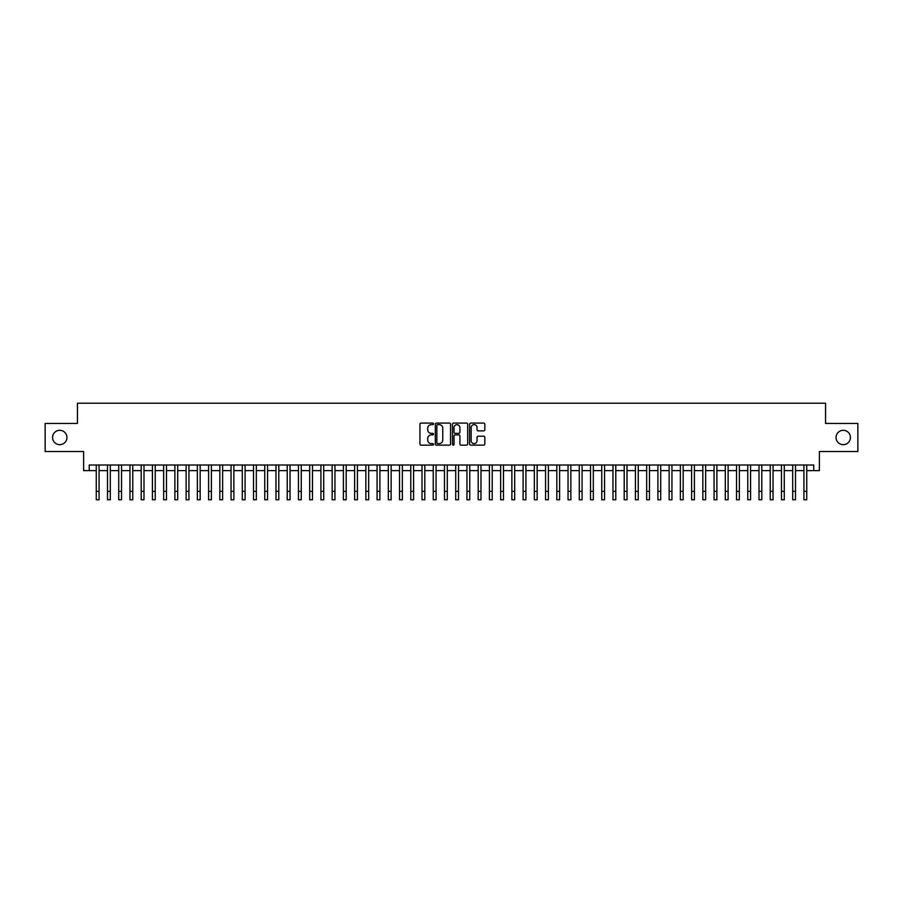 <?xml version="1.0" encoding="UTF-8"?>
<svg xmlns="http://www.w3.org/2000/svg" width="903" height="903" viewBox="0 0 903 903"><rect width="100%" height="100%" fill="white"/><g stroke="black" fill="none" stroke-linecap="round" stroke-linejoin="round"><path stroke-width="1.35" d="M433.53 423.868A0.768 0.768 0 0 0 432.751 423.089L421.046 423.089A1.106 1.106 0 0 0 419.94 424.196L419.94 444.039A1.106 1.106 0 0 0 421.046 445.145L432.751 445.145A0.768 0.768 0 0 0 433.53 444.366A0.768 0.768 0 0 0 432.751 443.599L431.239 443.599A3.533 3.533 0 0 1 427.717 440.066L427.717 438.418A3.533 3.533 0 0 1 431.239 434.885L432.751 434.885A0.768 0.768 0 0 0 433.53 434.117A0.768 0.768 0 0 0 432.751 433.35L431.239 433.35A3.533 3.533 0 0 1 427.717 429.817L427.717 428.169A3.533 3.533 0 0 1 431.239 424.636L432.751 424.636A0.768 0.768 0 0 0 433.53 423.868M836.054 437.492A7.19 7.19 0 0 0 843.244 444.671A7.19 7.19 0 0 0 850.434 437.492A7.19 7.19 0 0 0 843.244 430.302A7.19 7.19 0 0 0 836.054 437.492M52.566 437.492A7.19 7.19 0 0 0 59.756 444.671A7.19 7.19 0 0 0 66.946 437.492A7.19 7.19 0 0 0 59.756 430.302A7.19 7.19 0 0 0 52.566 437.492M483.726 430.866A1.106 1.106 0 0 0 484.821 429.76L484.821 424.196A1.106 1.106 0 0 0 483.726 423.089L470.711 423.089A1.106 1.106 0 0 0 469.605 424.196L469.605 444.039A1.106 1.106 0 0 0 470.711 445.145L483.726 445.145A1.106 1.106 0 0 0 484.821 444.039L484.821 437.312A1.106 1.106 0 0 0 483.726 436.217L478.15 436.217A1.106 1.106 0 0 0 477.055 437.312L477.055 440.653A2.946 2.946 0 0 1 474.098 443.599A2.946 2.946 0 0 1 471.152 440.653L471.152 427.582A2.946 2.946 0 0 1 474.098 424.636A2.946 2.946 0 0 1 477.055 427.582L477.055 429.76A1.106 1.106 0 0 0 478.15 430.866L483.726 430.866M89.239 470.621L89.239 465.011L813.761 465.011L813.761 470.621L819.382 470.621L819.382 451.523L857.85 451.523L857.85 423.451L825.556 423.451L825.556 403.223L77.444 403.223L77.444 423.451L45.15 423.451L45.15 451.523L83.618 451.523L83.618 470.621L96.26 470.621M450.541 424.196A1.106 1.106 0 0 0 449.434 423.089L436.42 423.089A1.106 1.106 0 0 0 435.325 424.196L435.325 444.039A1.106 1.106 0 0 0 436.42 445.145L449.434 445.145A1.106 1.106 0 0 0 450.541 444.039L450.541 424.196M453.566 423.089L466.58 423.089A1.106 1.106 0 0 1 467.675 424.196L467.675 444.039A1.106 1.106 0 0 1 466.58 445.145L461.015 445.145A1.106 1.106 0 0 1 459.909 444.039L459.909 435.991A1.106 1.106 0 0 0 458.803 434.885L455.112 434.885A1.106 1.106 0 0 0 454.006 435.991L454.006 444.366A0.768 0.768 0 0 1 453.238 445.145A0.768 0.768 0 0 1 452.459 444.366L452.459 424.196A1.106 1.106 0 0 1 453.566 423.089M99.07 470.621L107.491 470.621M110.301 470.621L118.722 470.621M121.533 470.621L129.953 470.621M132.764 470.621L141.195 470.621M143.995 470.621L152.426 470.621M155.237 470.621L163.657 470.621M166.468 470.621L174.889 470.621M177.699 470.621L186.12 470.621M188.93 470.621L197.351 470.621M200.161 470.621L208.593 470.621M211.392 470.621L219.824 470.621M222.635 470.621L231.055 470.621M233.866 470.621L242.286 470.621M245.097 470.621L253.517 470.621M256.328 470.621L264.748 470.621M267.559 470.621L275.991 470.621M278.79 470.621L287.222 470.621M290.032 470.621L298.453 470.621M301.263 470.621L309.684 470.621M312.494 470.621L320.915 470.621M323.726 470.621L332.146 470.621M334.957 470.621L343.388 470.621M346.188 470.621L354.619 470.621M357.43 470.621L365.85 470.621M368.661 470.621L377.082 470.621M379.892 470.621L388.313 470.621M391.123 470.621L399.544 470.621M402.354 470.621L410.786 470.621M413.585 470.621L422.017 470.621M424.816 470.621L433.248 470.621M436.059 470.621L444.479 470.621M447.29 470.621L455.71 470.621M458.521 470.621L466.941 470.621M469.752 470.621L478.184 470.621M480.983 470.621L489.415 470.621M492.214 470.621L500.646 470.621M503.456 470.621L511.877 470.621M514.687 470.621L523.108 470.621M525.918 470.621L534.339 470.621M537.15 470.621L545.57 470.621M548.381 470.621L556.812 470.621M559.612 470.621L568.043 470.621M570.854 470.621L579.274 470.621M582.085 470.621L590.506 470.621M593.316 470.621L601.737 470.621M604.547 470.621L612.968 470.621M615.778 470.621L624.21 470.621M627.009 470.621L635.441 470.621M638.252 470.621L646.672 470.621M649.483 470.621L657.903 470.621M660.714 470.621L669.134 470.621M671.945 470.621L680.365 470.621M683.176 470.621L691.608 470.621M694.407 470.621L702.839 470.621M705.649 470.621L714.07 470.621M716.88 470.621L725.301 470.621M728.111 470.621L736.532 470.621M739.343 470.621L747.763 470.621M750.574 470.621L759.005 470.621M761.805 470.621L770.236 470.621M773.047 470.621L781.467 470.621M784.278 470.621L792.699 470.621M795.509 470.621L803.93 470.621M806.74 470.621L813.761 470.621M437.639 424.636A0.768 0.768 0 0 0 436.86 425.403L436.86 442.831A0.768 0.768 0 0 0 437.639 443.599L439.23 443.599A3.533 3.533 0 0 0 442.763 440.066L442.763 428.169A3.533 3.533 0 0 0 439.23 424.636L437.639 424.636M459.909 427.638A2.946 2.946 0 0 0 456.963 424.692A2.946 2.946 0 0 0 454.006 427.638L454.006 432.244A1.106 1.106 0 0 0 455.112 433.35L458.803 433.35A1.106 1.106 0 0 0 459.909 432.244L459.909 427.638M96.26 491.345L99.07 491.345L99.07 499.777L96.26 499.777L96.26 465.011M99.07 491.345L99.07 465.011M107.491 491.345L110.301 491.345L110.301 499.777L107.491 499.777L107.491 465.011M110.301 491.345L110.301 465.011M118.722 491.345L121.533 491.345L121.533 499.777L118.722 499.777L118.722 465.011M121.533 491.345L121.533 465.011M129.953 491.345L132.764 491.345L132.764 499.777L129.953 499.777L129.953 465.011M132.764 491.345L132.764 465.011M141.195 491.345L143.995 491.345L143.995 499.777L141.195 499.777L141.195 465.011M143.995 491.345L143.995 465.011M152.426 491.345L155.237 491.345L155.237 499.777L152.426 499.777L152.426 465.011M155.237 491.345L155.237 465.011M163.657 491.345L166.468 491.345L166.468 499.777L163.657 499.777L163.657 465.011M166.468 491.345L166.468 465.011M174.889 491.345L177.699 491.345L177.699 499.777L174.889 499.777L174.889 465.011M177.699 491.345L177.699 465.011M186.12 491.345L188.93 491.345L188.93 499.777L186.12 499.777L186.12 465.011M188.93 491.345L188.93 465.011M197.351 491.345L200.161 491.345L200.161 499.777L197.351 499.777L197.351 465.011M200.161 491.345L200.161 465.011M208.593 491.345L211.392 491.345L211.392 499.777L208.593 499.777L208.593 465.011M211.392 491.345L211.392 465.011M219.824 491.345L222.635 491.345L222.635 499.777L219.824 499.777L219.824 465.011M222.635 491.345L222.635 465.011M231.055 491.345L233.866 491.345L233.866 499.777L231.055 499.777L231.055 465.011M233.866 491.345L233.866 465.011M242.286 491.345L245.097 491.345L245.097 499.777L242.286 499.777L242.286 465.011M245.097 491.345L245.097 465.011M253.517 491.345L256.328 491.345L256.328 499.777L253.517 499.777L253.517 465.011M256.328 491.345L256.328 465.011M264.748 491.345L267.559 491.345L267.559 499.777L264.748 499.777L264.748 465.011M267.559 491.345L267.559 465.011M275.991 491.345L278.79 491.345L278.79 499.777L275.991 499.777L275.991 465.011M278.79 491.345L278.79 465.011M287.222 491.345L290.032 491.345L290.032 499.777L287.222 499.777L287.222 465.011M290.032 491.345L290.032 465.011M298.453 491.345L301.263 491.345L301.263 499.777L298.453 499.777L298.453 465.011M301.263 491.345L301.263 465.011M309.684 491.345L312.494 491.345L312.494 499.777L309.684 499.777L309.684 465.011M312.494 491.345L312.494 465.011M320.915 491.345L323.726 491.345L323.726 499.777L320.915 499.777L320.915 465.011M323.726 491.345L323.726 465.011M332.146 491.345L334.957 491.345L334.957 499.777L332.146 499.777L332.146 465.011M334.957 491.345L334.957 465.011M343.388 491.345L346.188 491.345L346.188 499.777L343.388 499.777L343.388 465.011M346.188 491.345L346.188 465.011M354.619 491.345L357.43 491.345L357.43 499.777L354.619 499.777L354.619 465.011M357.43 491.345L357.43 465.011M365.85 491.345L368.661 491.345L368.661 499.777L365.85 499.777L365.85 465.011M368.661 491.345L368.661 465.011M377.082 491.345L379.892 491.345L379.892 499.777L377.082 499.777L377.082 465.011M379.892 491.345L379.892 465.011M388.313 491.345L391.123 491.345L391.123 499.777L388.313 499.777L388.313 465.011M391.123 491.345L391.123 465.011M399.544 491.345L402.354 491.345L402.354 499.777L399.544 499.777L399.544 465.011M402.354 491.345L402.354 465.011M410.786 491.345L413.585 491.345L413.585 499.777L410.786 499.777L410.786 465.011M413.585 491.345L413.585 465.011M422.017 491.345L424.816 491.345L424.816 499.777L422.017 499.777L422.017 465.011M424.816 491.345L424.816 465.011M433.248 491.345L436.059 491.345L436.059 499.777L433.248 499.777L433.248 465.011M436.059 491.345L436.059 465.011M444.479 491.345L447.29 491.345L447.29 499.777L444.479 499.777L444.479 465.011M447.29 491.345L447.29 465.011M455.71 491.345L458.521 491.345L458.521 499.777L455.71 499.777L455.71 465.011M458.521 491.345L458.521 465.011M466.941 491.345L469.752 491.345L469.752 499.777L466.941 499.777L466.941 465.011M469.752 491.345L469.752 465.011M478.184 491.345L480.983 491.345L480.983 499.777L478.184 499.777L478.184 465.011M480.983 491.345L480.983 465.011M489.415 491.345L492.214 491.345L492.214 499.777L489.415 499.777L489.415 465.011M492.214 491.345L492.214 465.011M500.646 491.345L503.456 491.345L503.456 499.777L500.646 499.777L500.646 465.011M503.456 491.345L503.456 465.011M511.877 491.345L514.687 491.345L514.687 499.777L511.877 499.777L511.877 465.011M514.687 491.345L514.687 465.011M523.108 491.345L525.918 491.345L525.918 499.777L523.108 499.777L523.108 465.011M525.918 491.345L525.918 465.011M534.339 491.345L537.15 491.345L537.15 499.777L534.339 499.777L534.339 465.011M537.15 491.345L537.15 465.011M545.57 491.345L548.381 491.345L548.381 499.777L545.57 499.777L545.57 465.011M548.381 491.345L548.381 465.011M556.812 491.345L559.612 491.345L559.612 499.777L556.812 499.777L556.812 465.011M559.612 491.345L559.612 465.011M568.043 491.345L570.854 491.345L570.854 499.777L568.043 499.777L568.043 465.011M570.854 491.345L570.854 465.011M579.274 491.345L582.085 491.345L582.085 499.777L579.274 499.777L579.274 465.011M582.085 491.345L582.085 465.011M590.506 491.345L593.316 491.345L593.316 499.777L590.506 499.777L590.506 465.011M593.316 491.345L593.316 465.011M601.737 491.345L604.547 491.345L604.547 499.777L601.737 499.777L601.737 465.011M604.547 491.345L604.547 465.011M612.968 491.345L615.778 491.345L615.778 499.777L612.968 499.777L612.968 465.011M615.778 491.345L615.778 465.011M624.21 491.345L627.009 491.345L627.009 499.777L624.21 499.777L624.21 465.011M627.009 491.345L627.009 465.011M635.441 491.345L638.252 491.345L638.252 499.777L635.441 499.777L635.441 465.011M638.252 491.345L638.252 465.011M646.672 491.345L649.483 491.345L649.483 499.777L646.672 499.777L646.672 465.011M649.483 491.345L649.483 465.011M657.903 491.345L660.714 491.345L660.714 499.777L657.903 499.777L657.903 465.011M660.714 491.345L660.714 465.011M669.134 491.345L671.945 491.345L671.945 499.777L669.134 499.777L669.134 465.011M671.945 491.345L671.945 465.011M680.365 491.345L683.176 491.345L683.176 499.777L680.365 499.777L680.365 465.011M683.176 491.345L683.176 465.011M691.608 491.345L694.407 491.345L694.407 499.777L691.608 499.777L691.608 465.011M694.407 491.345L694.407 465.011M702.839 491.345L705.649 491.345L705.649 499.777L702.839 499.777L702.839 465.011M705.649 491.345L705.649 465.011M714.07 491.345L716.88 491.345L716.88 499.777L714.07 499.777L714.07 465.011M716.88 491.345L716.88 465.011M725.301 491.345L728.111 491.345L728.111 499.777L725.301 499.777L725.301 465.011M728.111 491.345L728.111 465.011M736.532 491.345L739.343 491.345L739.343 499.777L736.532 499.777L736.532 465.011M739.343 491.345L739.343 465.011M747.763 491.345L750.574 491.345L750.574 499.777L747.763 499.777L747.763 465.011M750.574 491.345L750.574 465.011M759.005 491.345L761.805 491.345L761.805 499.777L759.005 499.777L759.005 465.011M761.805 491.345L761.805 465.011M770.236 491.345L773.047 491.345L773.047 499.777L770.236 499.777L770.236 465.011M773.047 491.345L773.047 465.011M781.467 491.345L784.278 491.345L784.278 499.777L781.467 499.777L781.467 465.011M784.278 491.345L784.278 465.011M792.699 491.345L795.509 491.345L795.509 499.777L792.699 499.777L792.699 465.011M795.509 491.345L795.509 465.011M803.93 491.345L806.74 491.345L806.74 499.777L803.93 499.777L803.93 465.011M806.74 491.345L806.74 465.011"/></g></svg>
